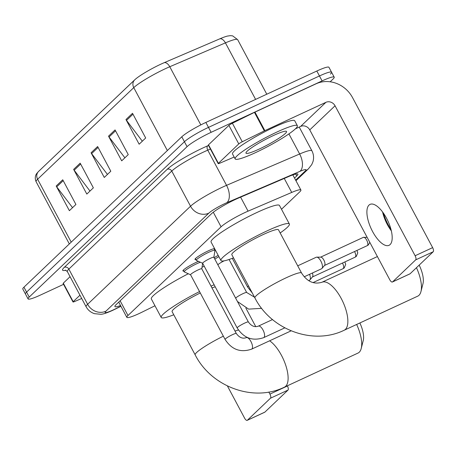 <?xml version="1.0" encoding="UTF-8"?>
<svg xmlns="http://www.w3.org/2000/svg" width="456" height="456" viewBox="0 0 456 456"><rect width="100%" height="100%" fill="white"/><g stroke="black" fill="none" stroke-linecap="round" stroke-linejoin="round"><path stroke-width="0.68" d="M183.768 271.024A11.28 1.414 -28.1 0 1 182.913 270.921A11.28 1.414 -28.1 0 1 196.354 262.285A11.28 1.414 -28.1 0 1 198.451 261.362M195.846 259.515A11.28 1.414 -28.1 0 1 194.991 259.413A11.28 1.414 -28.1 0 1 208.432 250.777A11.28 1.414 -28.1 0 1 214.605 248.645M214.85 249.101A11.28 1.414 -28.1 0 1 214.502 249.552M281.5 209.258L299.763 191.856A21.153 2.651 151.9 0 0 300.903 190.015A21.153 2.651 151.9 0 0 291.726 192.432L248.075 211.151A21.153 2.651 151.9 0 0 245.134 212.462A21.153 2.651 151.9 0 0 221.075 226.814L127.982 315.506A21.153 2.651 151.9 0 0 126.842 317.347A21.153 2.651 151.9 0 0 142.107 312.115L154.972 305.765M214.103 257.782A11.28 1.414 -28.1 0 1 218.19 255.366M294.525 178.074L296.759 175.953A21.153 2.651 151.9 0 0 297.893 174.106A21.153 2.651 151.9 0 0 288.722 176.523L238.528 198.052A21.153 2.651 151.9 0 0 235.581 199.369A21.153 2.651 151.9 0 0 211.521 213.716L116.029 304.699A21.153 2.651 151.9 0 0 114.889 306.54A21.153 2.651 151.9 0 0 120.538 305.543M63.578 284.339L40.191 295.174A21.153 2.651 -28.1 0 1 28.072 298.908A21.153 2.651 -28.1 0 1 29.212 297.061L187.063 146.667A21.153 2.651 -28.1 0 1 211.122 132.32L322.09 80.9A21.153 2.651 -28.1 0 1 334.208 77.167A21.153 2.651 -28.1 0 1 333.068 79.013L330.155 81.795M28.072 298.908L25.433 293.972A21.153 2.651 -28.1 0 1 26.573 292.125L184.429 141.73A21.153 2.651 -28.1 0 1 208.489 127.384L319.457 75.964A21.153 2.651 -28.1 0 1 331.575 72.23A21.153 2.651 -28.1 0 1 330.435 74.077M255.599 99.397L225.418 42.87L169.769 66.736A28.204 3.534 151.9 0 0 165.841 68.491A28.204 3.534 151.9 0 0 133.762 87.626A7.051 6.378 -133.6 0 1 134.737 79.811A7.051 6.378 -133.6 0 1 134.805 79.754A23.131 2.901 -28.1 0 1 134.982 79.589A23.131 2.901 -28.1 0 1 161.11 64.062A23.131 2.901 -28.1 0 1 164.331 62.626L219.98 38.76A23.131 2.901 -28.1 0 1 227.407 36.081L230.405 35.648L232.651 35.87L237.65 39.649A28.204 3.534 151.9 0 0 225.418 42.87A7.051 3.944 -113.2 0 0 219.98 38.76M331.575 72.23L328.936 67.294A21.153 2.651 -28.1 0 0 316.817 71.028L205.855 122.442A21.153 2.651 -28.1 0 0 181.79 136.794L23.94 287.189A21.153 2.651 -28.1 0 0 22.8 289.03L25.433 293.972A21.153 2.651 -28.1 0 1 26.573 292.125L184.429 141.73A21.153 2.651 -28.1 0 1 208.489 127.384L319.457 75.964A21.153 2.651 -28.1 0 1 331.575 72.23L334.208 77.167M72.55 207.668L56.726 186.835A5.643 5.101 -133.6 0 1 56.196 186.008L69.38 210.695L75.918 204.465L62.74 179.778L56.196 186.008M89.992 191.053L74.168 170.213A5.643 5.101 -133.6 0 1 73.638 169.393L86.822 194.074L93.36 187.843L80.182 163.162L73.638 169.393M142.323 141.2L126.494 120.361A5.643 5.101 -133.6 0 1 125.964 119.54L139.148 144.221L145.686 137.991L132.508 113.305L125.964 119.54M124.881 157.816L109.052 136.982A5.643 5.101 -133.6 0 1 108.522 136.156L121.706 160.843L128.244 154.607L115.066 129.926L108.522 136.156M107.439 174.431L91.61 153.598A5.643 5.101 -133.6 0 1 91.08 152.771L104.264 177.458L110.802 171.228L97.624 146.541L91.08 152.771M134.982 79.589L38.589 171.422A7.051 6.378 46.4 0 0 37.609 179.231A28.204 3.534 151.9 0 0 36.092 181.693C34.069 176.911 36.457 173.816 36.828 173.405L38.589 171.422A7.051 6.378 46.4 0 1 38.652 171.359L134.674 79.874M255.366 152.703A35.255 4.417 -28.1 0 1 235.165 158.922A35.255 4.417 -28.1 0 1 277.168 131.926A35.255 4.417 -28.1 0 1 297.363 125.708A35.255 4.417 -28.1 0 1 255.366 152.703M235.165 158.922L232.531 153.985A35.255 4.417 -28.1 0 1 274.529 126.99A35.255 4.417 -28.1 0 1 294.73 120.772L297.363 125.708M273.372 135.546A22.988 2.878 -28.1 0 1 286.208 131.254A22.988 2.878 -28.1 0 1 279.414 137.923A22.988 2.878 -28.1 0 1 259.156 149.089A22.988 2.878 -28.1 0 1 245.978 152.737A22.988 2.878 -28.1 0 1 273.372 135.546M390.085 244.593A22.566 9.211 -114.9 0 0 387.229 219.575A22.566 9.211 -114.9 0 0 370.055 204.373A22.566 9.211 -114.9 0 0 369.001 205.097A22.566 9.211 -114.9 0 0 371.857 230.12A22.566 9.211 -114.9 0 0 389.031 245.322A22.566 9.211 -114.9 0 0 390.085 244.593M218.395 163.328A3.528 0.445 151.9 0 0 218.202 163.636L208.318 145.122A3.528 0.445 -28.1 0 1 208.512 144.814L218.395 163.328L238.779 143.902L228.895 125.389A3.528 0.445 -28.1 0 1 232.383 123.251L254.442 112.364A3.528 0.445 -28.1 0 1 254.967 112.113L316.031 83.813A28.204 25.502 -133.6 0 1 352.573 97.675L432.641 247.631A3.528 1.442 65.1 0 1 433.2 251.758L415.678 259.874A3.528 1.442 -114.9 0 0 415.12 255.748L335.052 105.792A7.051 6.378 46.4 0 0 325.915 102.326L264.85 130.627A3.528 0.445 151.9 0 0 264.326 130.878L242.267 141.765A3.528 0.445 151.9 0 0 238.779 143.902M208.512 144.814L228.895 125.389M383.331 212.998A28.204 11.514 -114.9 0 0 391.031 229.619M295.402 128.843L300.624 126.426A7.051 6.378 46.4 0 1 309.761 129.892L389.829 279.847A3.528 1.442 -114.9 0 0 392.405 282.007A3.528 1.442 -114.9 0 0 392.57 281.893L410.087 273.771L433.2 251.758M410.087 273.771A3.528 1.442 65.1 0 1 409.921 273.885A3.528 1.442 65.1 0 1 409.733 273.942M392.57 281.893L415.678 259.874M218.202 163.636A3.528 0.445 151.9 0 0 219.735 163.231L234.162 157.046M391.339 230.878A22.566 9.211 65.1 0 1 382.567 211.949M301.553 273.013A26.442 3.312 151.9 0 0 286.408 277.681A26.442 3.312 151.9 0 0 256.329 295.619A26.442 3.312 151.9 0 0 254.904 297.922L231.836 254.727A26.442 3.312 151.9 0 1 263.34 234.481A26.442 3.312 151.9 0 1 278.491 229.818L301.553 273.013C307.03 281.574 313.819 284.658 321.925 282.264A26.442 10.796 65.1 0 1 342.046 300.077A26.442 10.796 65.1 0 1 345.397 329.397A26.442 10.796 65.1 0 1 344.16 330.247L417.747 296.149A26.442 10.796 -114.9 0 0 418.984 295.3A26.442 10.796 -114.9 0 0 420.951 291.589A26.442 10.796 -114.9 0 0 416.459 267.7M233.512 257.862A38.783 4.862 -28.1 0 1 220.955 260.536A38.783 4.862 -28.1 0 1 267.153 230.844A38.783 4.862 -28.1 0 1 289.372 224.004A38.783 4.862 -28.1 0 1 280.166 232.953M220.955 260.536L211.071 242.022A38.783 4.862 -28.1 0 1 257.269 212.331A38.783 4.862 -28.1 0 1 279.488 205.491L289.372 224.004M419.172 265.118A19.391 7.917 65.1 0 1 422.974 283.7L420.951 291.589M269.638 340.797A26.442 10.796 65.1 0 1 285.376 364.236A26.442 10.796 65.1 0 1 285.655 386.317A26.442 10.796 65.1 0 1 284.419 387.167L358.006 353.069A26.442 10.796 -114.9 0 0 359.248 352.22A26.442 10.796 -114.9 0 0 361.215 348.504A26.442 10.796 -114.9 0 0 356.649 324.461M200.287 292.98A26.442 3.312 151.9 0 0 172.1 311.642L195.162 354.842C211.236 386.659 253.148 402.477 284.419 387.167M173.776 314.777A38.783 4.862 -28.1 0 1 161.213 317.456A38.783 4.862 -28.1 0 1 199.534 291.578M161.213 317.456L151.329 298.942A38.783 4.862 -28.1 0 1 188.294 273.754M215.226 286.835A26.442 3.312 151.9 0 0 211.954 287.89M211.02 286.134A38.783 4.862 -28.1 0 1 214.138 284.789M202.031 267.227A38.783 4.862 -28.1 0 1 204.248 266.275M359.875 322.968A19.391 7.917 65.1 0 1 363.232 340.621L361.215 348.504M202.698 263.311A6.344 0.798 -28.1 0 1 202.641 263.26A6.344 0.798 -28.1 0 1 210.199 258.404A6.344 0.798 -28.1 0 1 213.835 257.281L248.366 321.953C251.376 326.108 254.71 327.493 258.37 326.114A6.344 2.593 65.1 0 1 263.203 330.389A6.344 2.593 65.1 0 1 264.007 337.429A6.344 2.593 65.1 0 1 263.876 337.531A6.344 2.593 65.1 0 1 263.71 337.634A6.344 2.593 65.1 0 1 263.5 337.702M202.658 263.294L196.371 260.404A10.579 1.328 -28.1 0 1 196.274 260.313A10.579 1.328 -28.1 0 1 208.871 252.219A10.579 1.328 -28.1 0 1 214.93 250.35A10.579 1.328 -28.1 0 1 214.947 250.486L213.853 257.315M190.619 274.82A6.344 0.798 -28.1 0 1 190.562 274.768A6.344 0.798 -28.1 0 1 198.121 269.912A6.344 0.798 -28.1 0 1 201.757 268.789L236.288 333.461C239.297 337.617 242.632 339.002 246.291 337.622A6.344 2.593 65.1 0 1 251.125 341.897A6.344 2.593 65.1 0 1 251.929 348.937A6.344 2.593 65.1 0 1 251.797 349.039A6.344 2.593 65.1 0 1 251.626 349.136A6.344 2.593 65.1 0 1 251.421 349.21M190.579 274.803L184.292 271.913A10.579 1.328 -28.1 0 1 184.19 271.822A10.579 1.328 -28.1 0 1 196.792 263.728A10.579 1.328 -28.1 0 1 200.366 262.24M297.717 265.825L316.236 257.241A6.344 2.593 65.1 0 1 316.72 257.138A6.344 2.593 65.1 0 1 320.87 261.128A6.344 2.593 65.1 0 1 321.964 268.453A6.344 2.593 65.1 0 1 321.571 268.761L304.198 276.809M316.72 257.138L320.836 257.144A4.583 1.87 65.1 0 1 323.828 260.028A4.583 1.87 65.1 0 1 324.621 265.318A4.583 1.87 65.1 0 1 324.552 265.386M309.561 274.324A6.344 2.593 65.1 0 1 309.886 279.961A6.344 2.593 65.1 0 1 309.493 280.263L308.718 280.628M312.4 273.007A4.583 1.87 65.1 0 1 312.542 276.826A4.583 1.87 65.1 0 1 312.474 276.895M217.848 264.793A6.344 0.798 -28.1 0 1 224.09 260.855M214.81 259.111A10.579 1.328 -28.1 0 1 218.891 256.677M73.188 301.672A3.528 0.445 151.9 0 0 73 301.98L63.11 283.467A3.528 0.445 -28.1 0 1 63.304 283.159L73.188 301.672L79.96 295.22M63.304 283.159L70.07 276.706M245.875 308.131L255.765 326.661M287.348 385.81L287.434 385.975A3.528 1.442 65.1 0 1 287.992 390.097L270.471 398.219A3.528 1.442 -114.9 0 0 269.918 394.092L268.823 392.046M227.419 385.964L244.627 418.192A3.528 1.442 -114.9 0 0 247.198 420.352A3.528 1.442 -114.9 0 0 247.363 420.238L264.885 412.116L287.992 390.097M264.885 412.116A3.528 1.442 65.1 0 1 264.719 412.23A3.528 1.442 65.1 0 1 264.526 412.287M247.363 420.238L270.471 398.219M73 301.98A3.528 0.445 151.9 0 0 74.527 301.576L81.704 298.498M240.608 197.157L248.075 211.151M213.283 212.228L221.075 226.814M284.253 178.439L291.726 192.432M120.127 300.795L127.982 315.506M295.642 180.16L305.275 170.983A14.102 1.767 151.9 0 0 299.917 171.365L226.809 202.715A14.102 1.767 151.9 0 0 224.848 203.593A14.102 1.767 151.9 0 0 208.802 213.163L105.895 311.209A14.102 1.767 151.9 0 0 113.213 309.949A14.102 1.767 151.9 0 0 115.311 308.946L120.886 306.193M115.311 308.946A14.102 3.454 -116.3 0 1 114.963 309.248L112.552 310.405C106.995 312.919 103.096 314.207 100.867 314.281L94.5 313.682C90.795 312.468 87.997 310.154 86.104 306.74A28.204 3.534 -28.1 0 1 87.626 304.277L190.534 206.232A28.204 3.534 -28.1 0 1 222.613 187.097A28.204 3.534 -28.1 0 1 226.541 185.341L207.759 150.166A28.204 3.534 151.9 0 0 203.832 151.922A28.204 3.534 151.9 0 0 171.752 171.057L68.845 269.103A28.204 3.534 151.9 0 0 67.323 271.559L65.362 270.1M65.886 270.243A31.732 3.979 -28.1 0 1 64.273 267.37L167.187 169.324A3.528 3.186 -133.6 0 1 171.752 171.057L190.534 206.232A14.102 12.751 46.4 0 0 208.802 213.163M167.187 169.324A31.732 3.979 -28.1 0 1 203.279 147.801A31.732 3.979 -28.1 0 1 207.691 145.823L208.506 145.475M322.09 80.9L316.817 71.028M211.122 132.32L205.855 122.442M187.063 146.667L181.79 136.794M29.212 297.061L23.94 287.189M226.809 202.715A14.102 7.883 -113.2 0 0 226.541 185.341L299.649 153.991L288.922 133.893M299.917 171.365A14.102 7.883 -113.2 0 0 299.649 153.991A28.204 3.534 -28.1 0 1 311.881 150.765L299.233 127.07M210.41 149.032L207.759 150.166A3.528 1.972 66.8 0 1 207.691 145.823M105.895 311.209A14.102 12.751 46.4 0 1 87.626 304.277L68.845 269.103A3.528 3.186 -133.6 0 0 64.273 267.37M305.275 170.983A14.102 12.751 46.4 0 0 308.41 168.851L311.767 164.559L312.998 161.572C314.036 157.827 313.66 154.225 311.881 150.765M295.727 174.027L296.759 175.953M164.331 62.626A7.051 3.944 -113.2 0 1 169.769 66.736L200.822 124.898M167.358 150.548L133.762 87.626L37.609 179.231L71.21 242.153M91.61 153.598L98.091 147.425M109.052 136.982L115.533 130.804M126.494 120.361L132.975 114.188M74.168 170.213L80.649 164.04M56.726 186.835L63.207 180.656M309.761 129.892L335.052 105.792M300.624 126.426L325.915 102.326M254.967 112.113L264.85 130.627M415.12 255.748L432.641 247.631M264.326 130.878L254.442 112.364M232.383 123.251L242.267 141.765M223.349 336.175A26.442 3.312 151.9 0 0 196.587 352.534A26.442 3.312 151.9 0 0 195.162 354.842M238.425 329.996A26.442 3.312 151.9 0 0 235.017 331.084M202.641 263.26L237.171 327.932A6.344 0.798 -28.1 0 1 237.399 327.493A6.344 0.798 -28.1 0 1 244.73 323.076A6.344 0.798 -28.1 0 1 248.366 321.953M258.204 326.211A6.344 2.593 65.1 0 1 258.37 326.114L272.517 319.559M190.562 274.768L225.093 339.441A6.344 0.798 -28.1 0 1 225.321 339.002A6.344 0.798 -28.1 0 1 232.651 334.584A6.344 0.798 -28.1 0 1 236.288 333.461M246.126 337.719A6.344 2.593 65.1 0 1 246.291 337.622L246.958 337.315M363.136 237.502A4.583 1.87 65.1 0 1 363.352 237.354A4.583 1.87 65.1 0 1 366.841 240.443A4.583 1.87 65.1 0 1 367.422 245.522A4.583 1.87 65.1 0 1 367.205 245.67L324.495 265.46M369.793 242.313L368.437 244.832A4.583 4.144 -133.6 0 1 367.422 245.522M354.546 251.541A4.583 1.87 65.1 0 1 355.338 257.03A4.583 1.87 65.1 0 1 355.127 257.178L312.417 276.969M356.968 250.412L357.778 252.823L356.358 256.34A4.583 4.144 -133.6 0 1 355.338 257.03M232.281 258.341L247.568 286.966A6.344 0.798 -28.1 0 1 247.796 286.528A6.344 0.798 -28.1 0 1 248.497 285.923M342.467 263.044A4.583 1.87 65.1 0 1 343.26 268.538A4.583 1.87 65.1 0 1 343.049 268.687L313.067 282.583M344.89 261.921L345.699 264.332L344.28 267.849A4.583 4.144 -133.6 0 1 343.26 268.538M235.638 298.116A6.344 0.798 -28.1 0 1 235.718 298.036A6.344 0.798 -28.1 0 1 243.048 293.618A6.344 0.798 -28.1 0 1 246.685 292.495L254.511 297.192M269.918 394.092L287.434 385.975M292.832 174.899L300.903 190.015M118.72 302.134L126.842 317.347M86.104 306.74L67.323 271.559M295.944 180.73L308.41 168.851M114.963 309.248L120.943 306.295M36.092 181.693L69.329 243.943M237.65 39.649L266.788 94.21M392.405 282.007L409.921 273.885M321.925 282.264L377.397 256.563M254.904 297.922C270.978 329.745 312.884 345.562 344.16 330.247M196.274 260.313L195.379 258.649M237.171 327.932C243.795 338.158 252.641 341.396 263.71 337.634L284.812 327.853M214.93 250.35L214.041 248.685M184.19 271.822L183.301 270.157M225.093 339.441C231.716 349.666 240.563 352.904 251.626 349.136L291.127 330.839M201.774 268.823L202.658 263.3M320.642 257.144L363.352 237.354L367.126 237.32M324.621 265.318L321.964 268.453M367.205 245.67L368.437 244.832M252.231 292.917L247.568 286.966M312.542 276.826L309.886 279.961M355.127 257.178L356.358 256.34M261.67 308.336L248.617 309.122L237.456 301.519M229.06 259.492L246.685 292.495M343.049 268.687L344.28 267.849M247.198 420.352L264.719 412.23"/></g></svg>

